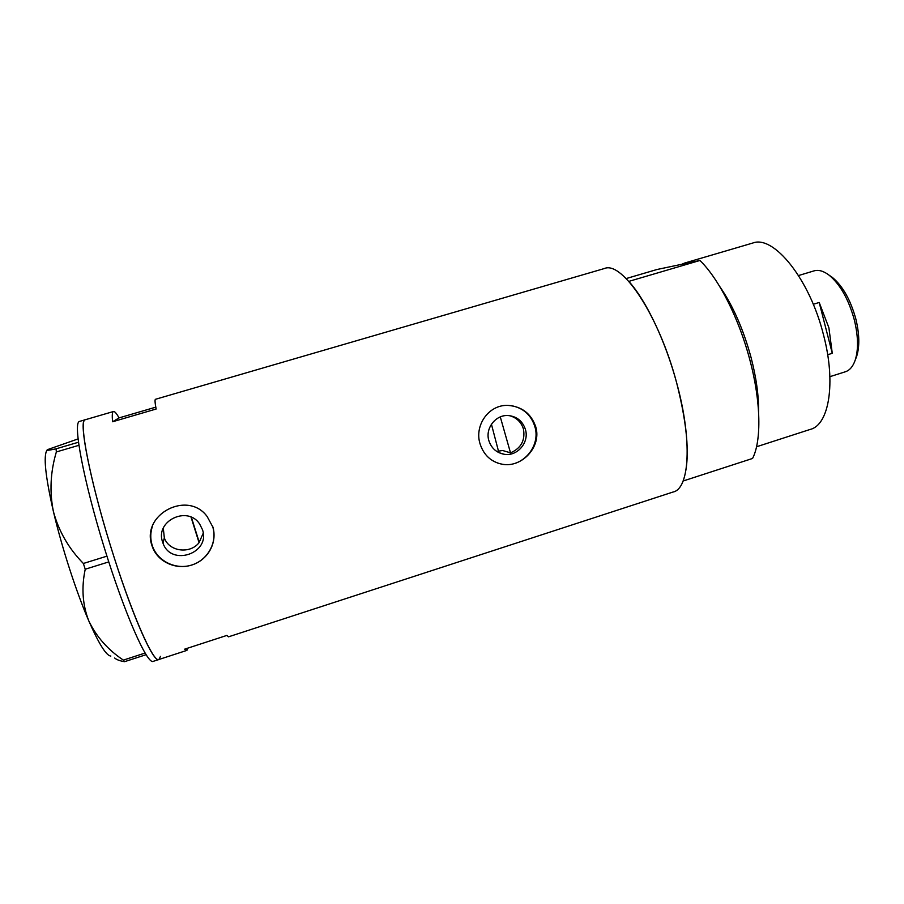 <?xml version="1.0" encoding="UTF-8"?>
<svg xmlns="http://www.w3.org/2000/svg" width="904" height="904" viewBox="0 0 904 904"><rect width="100%" height="100%" fill="white"/><g stroke="black" fill="none" stroke-linecap="round" stroke-linejoin="round"><path stroke-width="1.36" d="M509.438 415.648C516.489 417.558 521.145 421.987 523.427 428.948C525.405 440.304 521.099 448.271 510.511 452.847L502.59 450.497L496.725 451.424M203.208 533.247L199.061 542.671C190.134 554.242 169.093 551.768 164.336 537.869L162.969 543.089C171.116 567.045 210.96 553.248 202.439 529.597L199.603 523.936C187.535 505.257 154.855 521.032 162.584 541.959L162.969 543.089M488.883 440.689C491.392 448.226 496.465 452.746 504.104 454.249C517.291 456.746 529.574 442.338 525.382 429.355C522.58 421.094 516.896 416.495 508.364 415.557C495.742 414.427 484.906 428.372 488.883 440.689M163.285 528.207L164.336 537.869M151.996 545.711C156.957 561.587 175.579 570.232 191.727 565.045C207.92 560.028 217.694 542.637 212.734 526.851L207.163 516.546C187.885 489.866 140.9 514.286 151.917 545.462L151.996 545.711M152.437 526.275C150.346 532.49 150.222 538.716 152.075 544.954L152.154 545.202C157.002 560.909 175.466 570.153 191.524 565.09C207.66 560.254 217.57 542.411 212.847 526.817M480.058 443.864C483.742 455.085 491.041 461.854 501.957 464.193C521.619 468.306 542.05 446.734 535.676 426.598C531.111 413.659 521.992 406.608 508.33 405.421C488.951 404.212 474.125 425.287 480.058 443.864M497.663 463.063L501.776 464.125C521.992 468.498 541.259 446.418 534.806 426.428C530.998 414.834 523.179 407.919 511.37 405.681M155.782 407.162L119.057 417.897C116.526 413.365 114.661 411.241 113.486 411.512C112.232 411.885 111.949 415.298 112.616 421.75L156.121 409.026C154.957 402.743 154.742 399.5 155.477 399.286L604.369 268.533C622.144 260.623 658.948 315.485 676.655 382.833C688.125 428.078 690.272 460.791 683.119 481.007L752.569 458.452C761.586 440.96 761.044 401.794 749.902 360.097C739.043 318.434 718.59 278.387 699.922 260.476L656.982 269.505L626.144 278.568M114.153 557.463C91.055 485.855 77.733 418.88 85.236 419.738L85.066 419.806C78.738 421.14 89.541 477.967 110.243 545.01C130.877 612.076 153.42 663.468 158.923 659.491C153.94 663.604 133.826 619.285 114.153 557.463M187.885 648.1L186.902 650.383L184.619 649.174L226.927 635.399L228.486 636.834L673.062 492.025C689.526 488.917 692.611 440.745 676.655 382.833C665.412 340.819 645.863 300.015 628.811 281.393L699.922 260.476M119.057 417.897L112.616 421.75M113.486 411.512L79.394 421.456C72.783 422.869 83.326 479.821 104.039 546.92C124.695 614.042 147.522 665.389 153.307 661.321L158.663 659.581M146.041 654.711L124.549 661.683L123.362 660.101C107.971 649.863 96.468 636.834 88.841 621.003C82.524 604.945 81.315 587.69 85.225 569.226L83.371 563.474C68.693 548.502 58.703 531.179 53.404 511.494C49.426 491.742 50.409 471.899 56.353 451.943L56.048 448.825C48.895 450.373 46.025 450.644 47.437 449.661L78.026 438.937M114.65 658.01C116.582 659.694 119.882 660.926 124.549 661.683M123.362 660.101L145.035 653.072M108.774 561.904L85.225 569.226M83.371 563.474L106.932 556.163M78.863 445.322L56.353 451.943M56.048 448.825L78.433 442.248M110.83 656.055C106.276 655.716 98.954 644.032 88.841 621.003C76.343 592.21 61.777 547.282 53.404 511.494C45.381 476.284 43.245 455.831 46.985 450.147M186.699 650.451L158.923 659.491L160.483 656.383M191.038 517.133L199.061 542.671M491.426 424.213L498.533 451.345M510.511 452.847L500.296 416.913M681.706 264.307L684.678 263.041L689.921 262.578M719.674 286.432C732.839 305.382 743.291 329.056 751.054 357.464C756.286 377.646 758.806 395.85 758.603 412.1M684.678 263.041L752.862 243.006C773.632 234.814 809.713 279.042 823.533 334.988C836.29 383.126 828.945 425.14 810.165 429.434L756.535 446.768M829.589 275.528L832.471 277.505C842.799 286.15 850.596 299.981 855.839 318.976C859.467 333.983 859.749 346.424 856.687 356.3L855.704 358.843M829.906 376.674L845.161 371.838C849.658 370.459 853.026 366.515 855.252 360.018C858.54 349.419 858.235 336.039 854.325 319.892C848.664 299.416 840.291 284.545 829.205 275.257C823.68 271.042 818.651 269.573 814.131 270.85L813.973 270.906M819.193 302.478L832.268 353.294L828.889 327.756L819.193 302.478L813.284 304.275M191.377 517.28L199.106 541.858M832.268 353.294L827.68 354.741M498.906 452.644L504.104 454.249M832.471 277.505L829.205 275.257M814.131 270.85L798.537 275.539M856.687 356.3L855.252 360.018"/></g></svg>
